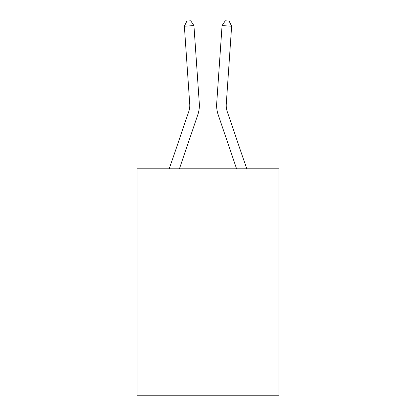 <?xml version="1.0" encoding="UTF-8"?>
<svg xmlns="http://www.w3.org/2000/svg" width="416" height="416" viewBox="0 0 416 416"><rect width="100%" height="100%" fill="white"/><g stroke="black" fill="none" stroke-linecap="round" stroke-linejoin="round"><path stroke-width="0.62" d="M278.99 168.797L278.99 395.2L137.01 395.2L137.01 168.797L278.99 168.797M199.3 103.428L193.929 25.579L199.3 103.428A28.782 28.782 0 0 1 197.829 114.681L179.405 168.797M246.73 168.797L227.25 111.592A19.188 19.188 0 0 1 226.273 104.088L231.639 26.239L222.071 25.579L216.7 103.428A28.782 28.782 0 0 0 218.171 114.681L236.595 168.797M169.27 168.797L188.75 111.592A19.188 19.188 0 0 0 189.727 104.088L184.361 26.239L186.888 21.065L190.715 20.8L193.929 25.579L184.361 26.239M231.639 26.239L229.112 21.065L225.285 20.8L222.071 25.579L216.7 103.428M188.75 111.592A19.188 19.188 0 0 0 189.727 104.088A19.188 19.188 0 0 1 188.75 111.592A19.188 19.188 0 0 0 189.727 104.088A19.188 19.188 0 0 1 188.75 111.592A19.188 19.188 0 0 0 189.727 104.088A19.188 19.188 0 0 1 188.75 111.592A19.188 19.188 0 0 0 189.727 104.088A19.188 19.188 0 0 1 188.75 111.592A19.188 19.188 0 0 0 189.727 104.088M227.25 111.592A19.188 19.188 0 0 1 226.273 104.088A19.188 19.188 0 0 0 227.25 111.592A19.188 19.188 0 0 1 226.273 104.088A19.188 19.188 0 0 0 227.25 111.592A19.188 19.188 0 0 1 226.273 104.088A19.188 19.188 0 0 0 227.25 111.592A19.188 19.188 0 0 1 226.273 104.088A19.188 19.188 0 0 0 227.25 111.592A19.188 19.188 0 0 1 226.273 104.088A19.188 19.188 0 0 0 227.25 111.592A19.188 19.188 0 0 1 226.273 104.088A19.188 19.188 0 0 0 227.25 111.592A19.188 19.188 0 0 1 226.273 104.088A19.188 19.188 0 0 0 227.25 111.592A19.188 19.188 0 0 1 226.273 104.088A19.188 19.188 0 0 0 227.25 111.592A19.188 19.188 0 0 1 226.273 104.088A19.188 19.188 0 0 0 227.25 111.592A19.188 19.188 0 0 1 226.273 104.088A19.188 19.188 0 0 0 227.25 111.592A19.188 19.188 0 0 1 226.273 104.088A19.188 19.188 0 0 0 227.25 111.592A19.188 19.188 0 0 1 226.273 104.088A19.188 19.188 0 0 0 227.25 111.592A19.188 19.188 0 0 1 226.273 104.088A19.188 19.188 0 0 0 227.25 111.592"/></g></svg>
